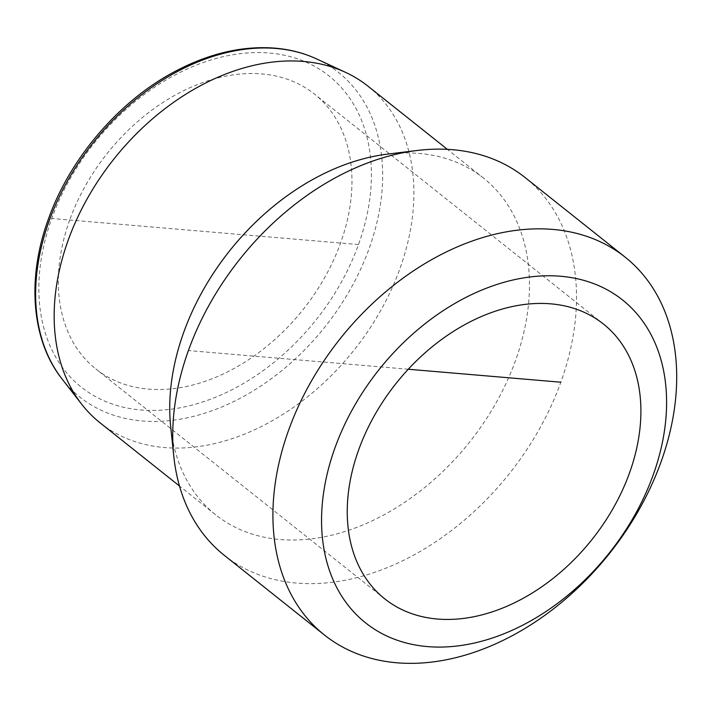 <?xml version="1.0" encoding="UTF-8"?>
<svg xmlns="http://www.w3.org/2000/svg" width="712" height="712" viewBox="0 0 712 712"><rect width="100%" height="100%" fill="white"/><g stroke="black" fill="none" stroke-linecap="round" stroke-linejoin="round"><path stroke-width="0.53" stroke-dasharray="3.56 2.67" d="M367.979 86.179A215.122 153.436 -51.5 0 1 354.095 350.046A215.122 153.436 -51.5 0 1 100.089 422.839M69.705 220.008A175.606 125.25 128.5 0 0 95.8 368.932A175.606 125.25 128.5 0 0 303.152 309.506A175.606 125.25 128.5 0 0 314.482 94.109A175.606 125.25 128.5 0 0 69.705 220.008M224.289 555.324A241.457 172.224 128.5 0 0 509.392 473.622A241.457 172.224 128.5 0 0 524.975 177.448M387.462 154.13A215.122 153.436 -51.5 0 1 483.555 178.142A215.122 153.436 -51.5 0 1 469.671 442.01A215.122 153.436 -51.5 0 1 215.665 514.803A215.122 153.436 -51.5 0 1 170.684 426.559M408.279 369.243L188.404 350.562M358.519 244.554L51.762 218.486A198.87 141.839 128.5 0 0 226.185 392.579A198.87 141.839 128.5 0 0 337.47 83.482A198.87 141.839 128.5 0 0 51.762 218.486M316.769 58.998A207.53 148.016 -51.5 0 1 324.983 326.879A207.53 148.016 -51.5 0 1 62.104 379.042M603.42 324.022L314.482 94.109M384.738 598.845L95.8 368.932M483.555 178.142L447.367 149.351M215.665 514.803L179.486 486.011"/><path stroke-width="1.07" d="M179.486 486.011L100.089 422.839A215.122 153.436 -51.5 0 1 81.604 404.113A215.122 153.436 -51.5 0 1 68.121 240.407A215.122 153.436 -51.5 0 1 345.578 72.366A215.122 153.436 -51.5 0 1 367.979 86.179L447.367 149.351M358.643 449.922A175.606 125.25 -51.5 0 1 603.42 324.022A175.606 125.25 -51.5 0 1 592.09 539.42A175.606 125.25 -51.5 0 1 384.738 598.845A175.606 125.25 -51.5 0 1 358.643 449.922M396.807 662.783A241.457 172.224 128.5 0 0 639.332 509.178A241.457 172.224 128.5 0 0 625.163 257.166A241.457 172.224 128.5 0 0 288.591 430.279A241.457 172.224 128.5 0 0 324.476 635.051A241.457 172.224 128.5 0 0 396.807 662.783M334.943 447.91A206.338 147.17 -51.5 0 1 631.375 307.842A206.338 147.17 -51.5 0 1 515.915 628.545A206.338 147.17 -51.5 0 1 334.943 447.91M625.163 257.166L524.975 177.448A241.457 172.224 128.5 0 0 417.116 150.49A241.457 172.224 128.5 0 0 188.404 350.562A241.457 172.224 128.5 0 0 173.799 456.276A241.457 172.224 128.5 0 0 224.289 555.324L324.476 635.051M173.799 456.276L170.684 426.559A215.122 153.436 -51.5 0 1 183.705 332.379A215.122 153.436 -51.5 0 1 387.462 154.13L417.116 150.49M560.86 382.21L408.279 369.243M49.101 221.112A207.53 148.016 -51.5 0 1 316.769 58.998C294.216 48.549 268.602 45.337 239.944 49.351C218.815 52.474 197.607 59.612 176.309 70.764C119.963 99.92 69.972 157.895 48.318 219.34C25.935 280.35 32.36 341.796 62.104 379.042A207.53 148.016 -51.5 0 1 49.101 221.112M62.104 379.042L81.604 404.113M316.769 58.998L345.578 72.366"/></g></svg>
